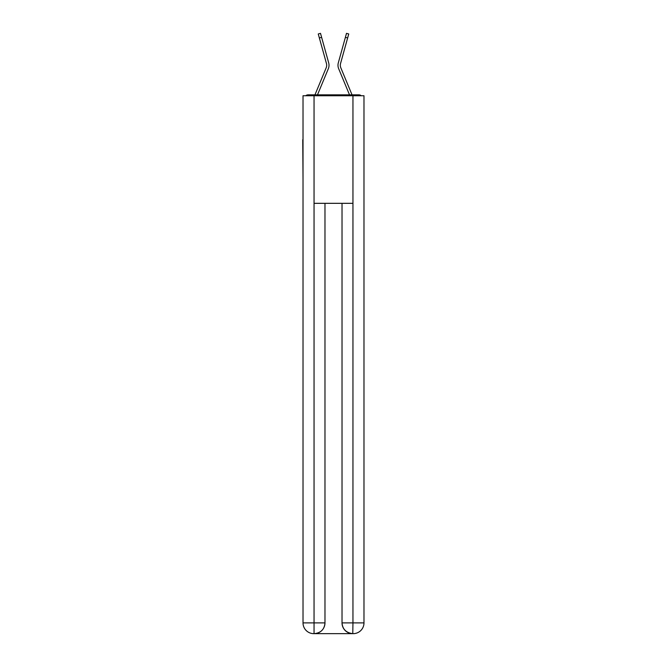 <?xml version="1.0" encoding="UTF-8"?>
<svg xmlns="http://www.w3.org/2000/svg" width="667" height="667" viewBox="0 0 667 667"><rect width="100%" height="100%" fill="white"/><g stroke="black" fill="none" stroke-linecap="round" stroke-linejoin="round"><path stroke-width="1" d="M363.982 179.656L363.982 103.994M303.018 139.678L303.018 103.994M302.751 139.678L303.018 179.656M361.247 95.748A3.585 3.585 0 0 0 358.871 94.847L308.129 94.847A3.585 3.585 0 0 0 305.753 95.748M308.129 94.847L314.991 94.847A11.297 11.297 0 0 1 315.266 94.105L326.18 67.809A6.637 6.637 0 0 0 326.446 63.49L318.259 33.975L320.502 33.35L321.611 37.327L319.36 37.944M321.611 37.327L328.689 62.873A8.963 8.963 0 0 1 328.331 68.701L317.484 94.847L328.331 68.701L317.484 94.847L328.331 68.701L317.484 94.847L328.331 68.701L317.484 94.847L328.331 68.701L317.484 94.847L328.331 68.701L317.484 94.847L328.331 68.701L317.484 94.847L319.518 94.847M347.482 94.847L349.516 94.847L338.669 68.701A8.963 8.963 0 0 1 338.311 62.873L346.498 33.35L348.741 33.975L347.64 37.944L345.389 37.327M347.64 37.944L340.554 63.49A6.637 6.637 0 0 0 340.82 67.809A6.637 6.637 0 0 1 340.554 63.49A6.637 6.637 0 0 0 340.82 67.809A6.637 6.637 0 0 1 340.554 63.49A6.637 6.637 0 0 0 340.82 67.809A6.637 6.637 0 0 1 340.554 63.49A6.637 6.637 0 0 0 340.82 67.809A6.637 6.637 0 0 1 340.554 63.49A6.637 6.637 0 0 0 340.82 67.809A6.637 6.637 0 0 1 340.554 63.49A6.637 6.637 0 0 0 340.82 67.809A6.637 6.637 0 0 1 340.554 63.49A6.637 6.637 0 0 0 340.82 67.809L351.734 94.105A11.297 11.297 0 0 1 352.009 94.847L358.871 94.847M326.18 67.809A6.637 6.637 0 0 0 326.446 63.49A6.637 6.637 0 0 1 326.18 67.809A6.637 6.637 0 0 0 326.446 63.49A6.637 6.637 0 0 1 326.18 67.809A6.637 6.637 0 0 0 326.446 63.49A6.637 6.637 0 0 1 326.18 67.809A6.637 6.637 0 0 0 326.446 63.49A6.637 6.637 0 0 1 326.18 67.809A6.637 6.637 0 0 0 326.446 63.49A6.637 6.637 0 0 1 326.18 67.809A6.637 6.637 0 0 0 326.446 63.49A6.637 6.637 0 0 1 326.18 67.809M314.049 95.748L314.049 203.327L352.951 203.327L352.951 95.748L303.018 95.748L303.018 622.895A10.755 10.755 0 0 0 313.773 633.65L352.776 633.65A10.755 10.755 0 0 1 342.021 622.895L342.021 203.327L342.021 622.895C342.563 629.231 346.148 632.816 352.776 633.65L352.951 622.895L363.982 622.895A10.755 10.755 0 0 1 353.227 633.65L353.026 633.65M352.951 95.748L363.982 95.748L363.982 622.895M324.979 203.327L324.979 622.895A10.755 10.755 0 0 1 314.224 633.65C320.877 632.958 324.462 629.365 324.979 622.895L324.979 203.327M303.018 622.895A10.755 10.755 0 0 0 313.773 633.65A10.755 10.755 0 0 1 303.018 622.895L314.049 622.895L314.049 633.65M349.516 94.847L338.669 68.701L349.516 94.847M324.979 622.895L314.049 622.895L314.049 203.327M342.021 622.895L352.951 622.895L352.951 203.327"/></g></svg>
